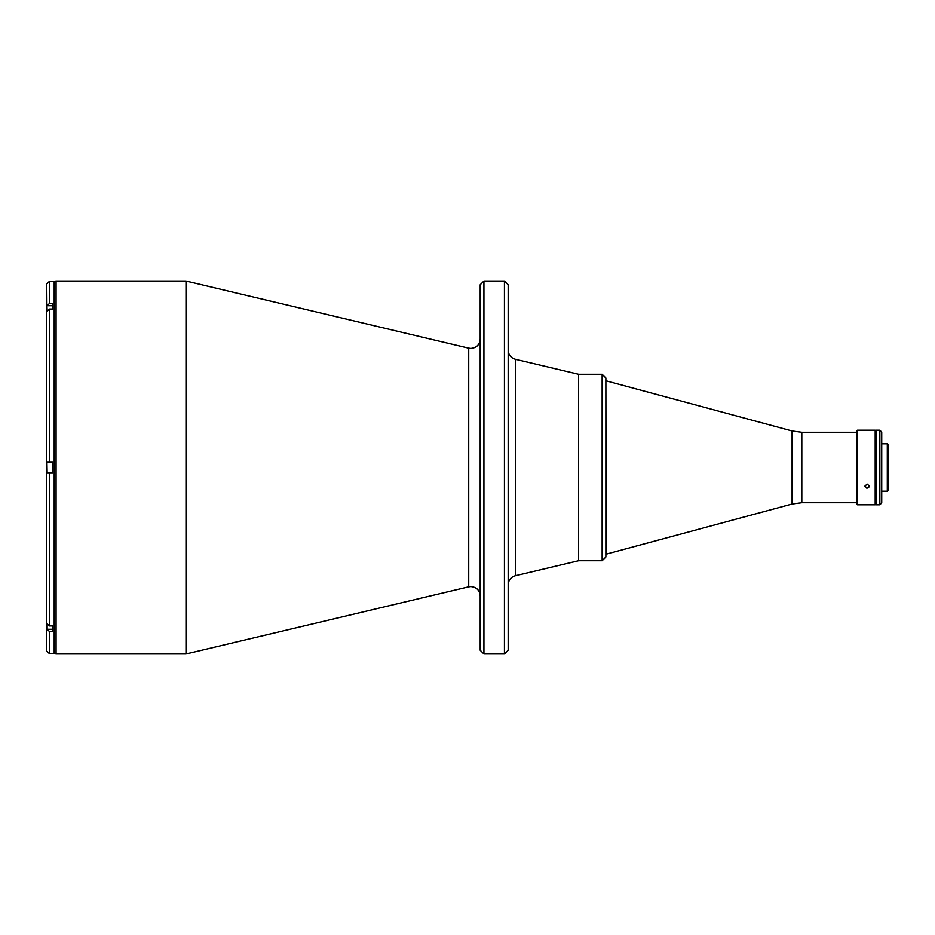 <?xml version="1.0" encoding="UTF-8"?>
<svg xmlns="http://www.w3.org/2000/svg" width="935" height="935" viewBox="0 0 935 935"><rect width="100%" height="100%" fill="white"/><g stroke="black" fill="none" stroke-linecap="round" stroke-linejoin="round"><path stroke-width="1.4" d="M54.207 282.908A1.87 1.87 0 0 1 56.077 281.038L185.995 281.038L468.716 348.171L468.716 586.829L185.995 653.962L56.077 653.962A1.87 1.87 0 0 1 54.207 652.092M483.921 653.962L483.921 281.038L480.193 284.766L480.193 650.234L483.921 653.962L504.433 653.962L504.433 281.038L508.161 284.766L508.161 650.234L504.433 653.962M515.325 359.25L578.601 374.269L602.14 374.269L602.14 560.731L578.601 560.731L578.601 374.269L578.601 560.731L515.325 575.75L515.325 359.25C510.849 357.871 508.465 354.844 508.161 350.169M185.995 281.038L185.995 653.962M46.75 294.093L46.75 311.472L49.543 309.053L52.535 309.053L52.535 303.454L49.543 303.454L49.543 281.225L54.207 281.225L54.207 653.775L49.543 653.775L46.75 650.97L46.75 629.115L49.543 631.546L52.535 631.546L52.535 625.947L49.543 625.947L46.75 623.528L46.75 640.907M49.543 309.053L49.543 461.902L52.535 461.902L52.535 473.098L46.75 473.098L49.543 473.098L49.543 625.947M46.75 621.343L46.75 313.657M46.75 311.472L46.75 623.528M49.543 461.902L46.75 461.902M46.937 626.929L46.75 629.115M49.543 281.225L46.75 284.03L46.937 308.071M49.543 303.454L46.75 305.885M46.937 626.462L46.937 624.393M46.937 469.826L46.937 465.174M46.937 310.607L46.937 308.538M856.553 503.112L856.553 431.888M876.13 488.479L875.195 488.479M876.13 446.521L875.195 446.521M887.315 443.821L887.315 491.179L888.25 490.244L888.25 444.756L887.315 443.821L881.728 443.821M887.315 491.179L881.728 491.179M867.177 488.128L864.852 486.142L867.177 484.096L869.515 486.142L867.177 488.128M875.195 504.795L875.195 430.205L857.488 430.205L857.488 504.795L875.195 504.795M866.394 488.012L867.037 488.128M857.488 504.795L856.553 503.86L856.553 431.14L857.488 430.205M869.34 486.89L869.515 486.142M866.278 430.275L868.72 430.252M879.858 467.5L879.858 430.205L876.13 430.205L876.13 504.795L879.858 504.795L879.858 467.5M879.858 430.205L881.728 432.075L881.728 502.925L879.858 504.795M869.106 430.205L865.261 430.205L869.106 430.205M865.752 430.205L868.615 430.205L865.752 430.205M602.14 560.731L605.868 557.003L605.868 377.997L602.14 374.269M856.179 502.738L801.809 502.738L792.097 504.023L606.079 554.198L605.868 380.802M56.077 281.038L56.077 653.962M49.543 631.546L49.543 653.775M52.535 629.267L47.124 629.267L47.124 624.732M52.535 472.631L47.124 472.631L46.937 462.556M47.124 310.268L46.937 305.92M792.097 504.023L792.097 430.977L606.079 380.802M801.809 502.738L801.809 432.262L792.097 430.977M468.716 586.829L470.866 586.572C476.534 587.122 479.643 590.23 480.193 595.899M468.716 348.171L470.866 348.428C476.534 347.878 479.643 344.77 480.193 339.101M515.325 575.75C510.849 577.129 508.465 580.156 508.161 584.831M483.921 281.038L504.433 281.038M52.535 462.369L47.124 462.369M52.535 305.733L47.124 305.733M856.179 432.262L801.809 432.262"/></g></svg>
